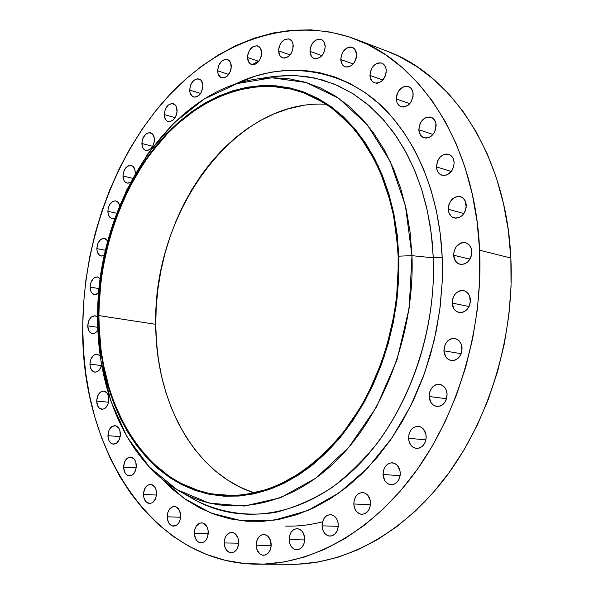 <?xml version="1.0" encoding="UTF-8"?>
<svg xmlns="http://www.w3.org/2000/svg" width="594" height="594" viewBox="0 0 594 594"><rect width="100%" height="100%" fill="white"/><g stroke="black" fill="none" stroke-linecap="round" stroke-linejoin="round"><path stroke-width="0.89" d="M202.903 85.826C202.005 93.444 198.908 97.171 193.599 97.008C191.134 96.08 189.828 93.77 189.672 90.088L200.638 93.451L189.672 90.088L190.206 93.347L192.671 96.599L195.07 97.186L198.893 95.463L201.032 92.82L202.799 87.622L202.754 84.11L200.876 80.093L197.453 78.75L193.644 80.509L190.726 84.756L189.672 90.088C190.57 82.462 193.689 78.742 199.02 78.943C201.448 79.878 202.74 82.172 202.903 85.826M177.109 110.558C176.255 117.954 173.285 121.607 168.199 121.518C165.719 120.627 164.397 118.31 164.248 114.568L175.126 117.679L164.248 114.568L165.362 119.156L167.144 121.057L169.468 121.673L173.188 120.025L176.062 115.845L176.997 112.333L176.589 107.299L175.156 104.856L171.837 103.467L168.132 105.145L165.288 109.311L164.248 114.568C165.102 107.158 168.087 103.512 173.203 103.631C175.653 104.537 176.953 106.846 177.109 110.558L177.109 110.558M154.425 139.724C153.616 146.918 150.765 150.512 145.872 150.49C143.354 149.629 142.025 147.29 141.877 143.473L152.725 146.339L141.877 143.473L142.946 148.047L144.684 149.97L146.948 150.624L150.572 149.057L153.386 144.958L154.314 141.491L154.292 138.038L152.539 134.036L149.302 132.596L145.686 134.192L142.902 138.276L141.877 143.473C142.686 136.271 145.552 132.692 150.468 132.737C152.948 133.605 154.269 135.937 154.425 139.724L154.425 139.724M135.269 172.527L134.786 169.29L132.492 165.993L129.069 165.496L125.668 167.946L123.983 170.842L122.965 175.995L132.64 178.326L122.965 175.995L124.005 180.569L125.705 182.514L127.918 183.219L130.413 182.499L127.034 183.108C124.473 182.276 123.121 179.908 122.965 175.995C123.73 168.978 126.492 165.459 131.237 165.436C133.769 166.275 135.113 168.644 135.269 172.527M114.902 218.132L112.036 218.555C109.415 217.753 108.019 215.34 107.863 211.316L116.699 213.231L107.863 211.316L108.323 214.538L109.63 217.04L111.59 218.436L114.902 218.132M104.344 255.316L101.136 256.014C98.433 255.234 97 252.769 96.837 248.611L105.472 250.289L96.837 248.611L97.282 251.856L99.48 255.272L101.641 256.073L104.344 255.316M98.693 293.124L94.543 294.654C91.743 293.904 90.258 291.372 90.08 287.073L99.109 288.61L90.08 287.073L91.068 291.751L92.709 293.83L96.02 294.617L98.693 293.124M97.906 330.271L95.352 332.959L92.412 333.65C89.494 332.915 87.942 330.323 87.749 325.861L97.795 327.331L87.749 325.861L88.744 330.598L91.409 333.368L94.869 333.227L97.906 330.271M101.671 365.072C100.364 369.795 98.077 372.148 94.817 372.148C91.78 371.443 90.154 368.77 89.939 364.137L101.552 365.57L89.939 364.137L90.392 367.493L91.684 370.188L94.758 372.141L97.119 371.762L99.302 370.055L101.671 365.072M108.902 399.265C108.368 405.561 106.007 408.902 101.812 409.288C98.626 408.605 96.919 405.851 96.681 401.032L108.576 402.235L96.681 401.032L97.698 405.932L99.376 408.204L102.762 409.273L105.108 408.249L107.863 404.492L108.784 401.061L108.435 395.834L107.098 393.065L103.965 391.045L100.438 392.092L97.706 395.842L96.681 401.032C97.216 394.72 99.599 391.387 103.816 391.023C106.957 391.721 108.65 394.468 108.902 399.265M120.389 434.14C119.884 440.392 117.538 443.74 113.35 444.178C110.009 443.51 108.205 440.674 107.937 435.654L120.166 436.649L107.937 435.654L108.984 440.659L110.692 443.005L112.934 444.126L116.535 443.183L119.342 439.426L120.27 435.966L119.906 430.643L118.54 427.806L115.347 425.683L111.754 426.663L108.977 430.405L107.937 435.654C108.45 429.388 110.811 426.046 115.021 425.638C118.325 426.321 120.114 429.15 120.389 434.14L120.389 434.14M136.345 465.815C135.87 472.059 133.531 475.423 129.321 475.905C125.809 475.259 123.908 472.327 123.604 467.107L136.197 467.894L123.604 467.107L124.681 472.215L126.433 474.643L128.735 475.831L132.417 474.94L134.489 472.69L136.234 467.671L135.848 462.251L134.444 459.333L131.163 457.105L127.495 458.033L124.658 461.79L123.604 467.107C124.079 460.855 126.44 457.499 130.68 457.046C134.14 457.707 136.033 460.632 136.345 465.815M156.564 493.369C156.111 499.621 153.764 503.007 149.51 503.534C145.812 502.903 143.8 499.881 143.458 494.46L156.474 495.062L143.458 494.46L143.971 498.084L146.391 502.19L150.037 503.526L152.547 502.598L155.48 498.819L156.445 495.262L156.036 489.731L154.589 486.731L151.21 484.407L147.438 485.283L144.528 489.062L143.458 494.46C143.911 488.201 146.28 484.823 150.564 484.325C154.21 484.971 156.207 487.986 156.564 493.369L156.564 493.369M180.702 515.874C180.279 522.148 177.903 525.579 173.574 526.143C169.691 525.527 167.56 522.408 167.174 516.802L180.65 517.24L167.174 516.802L168.347 522.148L170.226 524.725L172.668 526.032L176.581 525.23L178.772 522.958L180.22 519.668L180.702 515.874L179.507 510.498L176.425 507.113L175.156 506.652L172.52 506.845L169.09 509.771L167.657 513.038L167.174 516.802C167.612 510.506 170.003 507.09 174.361 506.548C178.193 507.187 180.309 510.291 180.702 515.874L180.702 515.874M208.301 532.424C207.893 538.758 205.479 542.233 201.047 542.834C196.978 542.225 194.728 539.025 194.297 533.234L208.271 533.553L194.297 533.234L195.53 538.699L197.483 541.349L198.693 542.211L201.381 542.834L204.061 541.928L206.318 539.634L207.811 536.293L208.145 530.472L207.046 526.93L203.846 523.44L202.524 522.958L199.799 523.128L196.258 526.076L194.787 529.395L194.297 533.234C194.713 526.878 197.156 523.411 201.618 522.846C205.635 523.477 207.863 526.67 208.301 532.424M238.736 542.203C238.343 548.626 235.863 552.153 231.304 552.784C227.042 552.175 224.681 548.893 224.205 542.946L238.714 543.191L224.205 542.946L224.807 546.799L226.418 550.029L228.801 552.13L231.593 552.776L233.011 552.517L235.618 550.868L237.593 547.95L238.736 542.203L238.12 538.312L235.358 533.88L232.707 532.506L229.878 532.669L226.217 535.654L224.703 539.033L224.205 542.946C224.606 536.501 227.108 532.981 231.712 532.387C235.907 533.018 238.253 536.293 238.736 542.203M271.206 544.505C270.827 551.039 268.273 554.633 263.543 555.279C259.11 554.662 256.638 551.314 256.125 545.24L271.191 545.478L256.125 545.24L256.764 549.175L259.608 553.705L262.355 555.138L265.295 555.011L267.998 553.333L270.04 550.363L271.102 546.547L270.552 540.54L267.671 536.018L264.917 534.615L261.976 534.778L259.303 536.471L257.284 539.434L256.125 545.24C256.519 538.676 259.103 535.097 263.87 534.489C268.236 535.135 270.686 538.468 271.206 544.505M304.767 538.825C304.388 545.507 301.73 549.168 296.807 549.814C292.226 549.175 289.664 545.775 289.115 539.619L304.744 539.931L289.115 539.619L289.79 543.621L291.55 546.97L294.127 549.138L295.612 549.68L298.671 549.539L301.462 547.824L303.571 544.787L304.663 540.904L304.566 536.761L302.279 531.444L299.68 529.299L296.666 528.66L293.696 529.633L291.223 532.061L289.612 535.565L289.115 539.619C289.501 532.915 292.181 529.254 297.156 528.653C301.67 529.321 304.202 532.714 304.767 538.825M338.29 524.903C337.904 531.764 335.135 535.513 329.974 536.137C325.282 535.454 322.646 532.024 322.074 525.846L338.261 526.329L322.074 525.846L322.787 529.9L324.621 533.286L325.883 534.555L328.838 536.003L332.009 535.84L334.905 534.073L337.073 530.977L338.194 527.019L338.075 522.809L336.753 519L334.422 516.171L332.989 515.265L329.863 514.649L326.789 515.659L324.235 518.139L322.579 521.718L322.074 525.846C322.468 518.948 325.274 515.213 330.487 514.642C335.105 515.347 337.704 518.77 338.29 524.903M370.559 502.828C370.159 509.904 367.241 513.728 361.813 514.307C357.061 513.572 354.388 510.127 353.801 503.979L370.485 504.752L353.801 503.979L354.551 508.085L356.459 511.486L359.236 513.669L360.825 514.196L364.1 513.988L367.085 512.162L369.327 508.999L370.463 504.974L370.329 500.712L367.849 495.292L365.043 493.131L361.813 492.545L358.642 493.607L356.006 496.153L354.306 499.792L353.801 503.979C354.217 496.874 357.165 493.057 362.644 492.537C367.322 493.302 369.958 496.733 370.559 502.828L370.559 502.828M400.282 473.054C399.851 480.368 396.77 484.273 391.045 484.778C386.286 483.976 383.62 480.546 383.026 474.495L400.126 475.668L383.026 474.495L384.674 480.457L387.139 483.293L390.295 484.697L393.666 484.429L396.733 482.543L399.027 479.306L400.185 475.222L400.037 470.916L397.468 465.481L394.572 463.35L391.246 462.808L387.986 463.936L385.283 466.55L383.546 470.255L383.026 474.495C383.479 467.144 386.59 463.246 392.374 462.8C397.044 463.647 399.68 467.062 400.282 473.054L400.282 473.054M426.18 436.449C425.705 444.03 422.445 448.017 416.416 448.418C411.724 447.52 409.088 444.134 408.516 438.238L425.876 439.924L408.516 438.238L409.333 442.389L411.367 445.775L412.748 447.022L415.986 448.366L419.438 448.032L422.572 446.072L424.91 442.768L426.091 438.632L425.928 434.303L423.277 428.883L420.314 426.796L416.899 426.314L413.565 427.517L410.803 430.204L409.028 433.969L408.516 438.238C409.006 430.62 412.303 426.648 418.399 426.314C423.01 427.242 425.601 430.62 426.18 436.449M447.104 394.29C446.562 402.145 443.124 406.207 436.776 406.467C432.217 405.487 429.662 402.153 429.12 396.48L446.547 398.752L429.12 396.48L430.858 402.428L433.449 405.19L436.746 406.459L440.258 406.051L443.451 404.017L445.827 400.653L447.104 394.29L446.235 390.117L445.322 388.305L442.708 385.558L439.389 384.325L435.892 384.771L434.236 385.61L431.43 388.365L429.633 392.181L429.12 396.48C429.677 388.58 433.16 384.533 439.567 384.348C444.037 385.358 446.547 388.676 447.104 394.29L447.104 394.29M462.073 348.173C461.464 356.318 457.84 360.432 451.202 360.536C446.837 359.467 444.401 356.222 443.896 350.809L461.167 353.69L443.896 350.809L445.663 356.704L448.284 359.4L451.618 360.595L455.175 360.098L458.397 357.982L460.796 354.566L461.991 350.363L461.196 344.037L459.058 340.733L455.999 338.78L454.262 338.409L450.72 338.944L447.527 341.075L445.166 344.475L443.896 350.809C444.527 342.627 448.188 338.521 454.885 338.498C459.169 339.597 461.56 342.82 462.073 348.173M470.426 299.992C469.728 308.39 465.941 312.555 459.065 312.489C454.93 311.345 452.635 308.204 452.175 303.066L469.074 306.526L452.175 303.066L453.95 308.887L456.586 311.501L459.934 312.607L463.506 312.028L466.736 309.838L469.141 306.378L470.344 302.168L469.542 295.894L467.389 292.664L464.315 290.793L460.788 290.57L459.021 291.09L455.813 293.288L454.499 294.884L452.687 298.767L452.175 303.066C452.888 294.624 456.712 290.481 463.654 290.622C467.701 291.788 469.958 294.914 470.426 299.992L470.426 299.992M471.814 251.715C471.02 260.335 467.107 264.538 460.053 264.308C456.185 263.112 454.039 260.09 453.616 255.227L469.958 259.177L453.616 255.227L455.39 260.959L458.019 263.476L461.36 264.486L464.916 263.825L468.139 261.575L471.302 256.029L471.814 251.715L470.931 247.676L468.785 244.528L465.718 242.753L462.199 242.619L460.439 243.184L455.932 247.059L454.128 250.95L453.616 255.227C454.425 246.562 458.382 242.389 465.488 242.694C469.282 243.911 471.384 246.918 471.814 251.715M466.26 205.331C465.384 214.122 461.375 218.332 454.232 217.961C450.623 216.743 448.626 213.833 448.247 209.244L463.907 213.565L448.247 209.244L449.101 213.187L451.188 216.246L452.598 217.285L455.91 218.206L459.429 217.456L462.615 215.154L464.991 211.65L466.179 207.469L465.384 201.359L463.268 198.299L461.842 197.267L458.516 196.391L455.011 197.171L450.549 201.114L448.76 205.004L448.247 209.244C449.138 200.408 453.185 196.22 460.387 196.666C463.921 197.906 465.874 200.794 466.26 205.331L466.26 205.331M454.143 162.645C453.192 171.547 449.146 175.757 441.995 175.275C438.624 174.049 436.768 171.258 436.434 166.907L451.351 171.466L436.434 166.907L437.266 170.775L439.315 173.738L440.703 174.74L443.956 175.564L447.416 174.747L451.848 170.775L453.638 166.869L454.143 162.645L453.289 158.754L452.39 157.12L449.806 154.804L446.547 154.017L443.094 154.863L439.983 157.217L437.674 160.707L436.434 166.907C437.399 157.974 441.483 153.787 448.693 154.336C451.982 155.576 453.801 158.346 454.143 162.645M436.137 125.215C435.135 134.155 431.088 138.35 424.005 137.801C420.856 136.583 419.134 133.902 418.829 129.759L433.011 134.437L418.829 129.759L420.5 135.128L422.987 137.37L426.158 138.12L429.544 137.251L431.147 136.241L433.88 133.249L435.64 129.381L435.892 123.233L434.437 119.825L431.92 117.597L430.383 117.04L427.034 117.137L425.356 117.79L422.312 120.159L420.055 123.641L418.829 129.759C419.847 120.797 423.923 116.617 431.058 117.233C434.14 118.458 435.833 121.124 436.137 125.215L436.137 125.215M413.164 94.246C412.117 103.148 408.115 107.314 401.173 106.742C398.21 105.554 396.592 102.97 396.324 98.99L409.815 103.675L396.324 98.99L397.096 102.695L399.027 105.48L400.349 106.393L403.43 107.076L408.286 105.145L410.951 102.168L413.075 96.287L412.919 92.3L411.516 88.981L410.402 87.741L407.581 86.316L405.977 86.189L402.695 87.132L398.507 91.134L396.814 94.936L396.324 98.99C397.379 90.065 401.403 85.915 408.397 86.546C411.293 87.756 412.882 90.318 413.164 94.246M386.263 70.56C385.194 79.373 381.289 83.494 374.524 82.937C371.718 81.772 370.188 79.269 369.943 75.431L382.833 80.034L369.943 75.431L371.488 80.546L373.819 82.633L376.804 83.257L378.408 82.982L381.511 81.304L385.068 76.537L386.174 72.557L386.033 68.652L384.682 65.422L382.328 63.35L380.88 62.86L377.732 63.046L376.151 63.721L373.27 66.09L371.124 69.505L369.943 75.431C371.02 66.595 374.955 62.489 381.756 63.105C384.511 64.278 386.011 66.758 386.263 70.56L386.263 70.56M356.571 54.603C355.502 63.276 351.707 67.352 345.166 66.825C342.478 65.704 341.023 63.268 340.8 59.519L353.17 63.989L340.8 59.519L342.278 64.523L344.527 66.543L345.908 67.033L348.945 66.855L351.952 65.177L354.455 62.259L356.081 58.546L356.571 54.603L355.064 49.584L352.791 47.572L351.396 47.104L349.903 47.015L346.829 47.995L342.894 51.923L341.29 55.613L340.8 59.519C341.877 50.832 345.701 46.778 352.272 47.349C354.908 48.485 356.341 50.898 356.571 54.603L356.571 54.603M325.208 46.495C324.161 54.982 320.493 58.999 314.196 58.531C311.605 57.447 310.202 55.064 310.001 51.381L321.933 55.673L310.001 51.381L311.404 56.282L313.565 58.257L316.335 58.821L320.723 56.876L323.151 54.009L324.725 50.356L325.208 46.495L323.775 41.573L322.78 40.429L320.248 39.159L315.845 40.05L312.036 43.926L310.484 47.55L310.001 51.381C311.056 42.879 314.746 38.877 321.072 39.39C323.619 40.481 325 42.85 325.208 46.495M293.243 46.042C292.226 54.329 288.699 58.271 282.662 57.878C280.13 56.838 278.772 54.492 278.586 50.846L290.169 54.923L278.586 50.846L279.923 55.65L281.994 57.588L284.66 58.138L288.892 56.237L291.238 53.415L292.768 49.837L293.057 44.246L291.877 41.216L289.79 39.293L288.498 38.848L284.251 39.724L280.568 43.525L279.061 47.082L278.586 50.846C279.611 42.545 283.16 38.617 289.226 39.056C291.713 40.102 293.05 42.434 293.243 46.042M231.296 66.342C230.353 74.183 227.108 77.977 221.577 77.74C219.104 76.775 217.79 74.465 217.627 70.82L228.735 74.428L217.627 70.82L218.191 74.116L220.753 77.376L224.569 77.688L227.183 76.151L230.212 71.792L231.192 68.162L230.717 63.023L229.18 60.558L225.638 59.237L221.703 61.063L218.703 65.407L217.627 70.82C218.577 62.964 221.829 59.177 227.398 59.452C229.826 60.425 231.125 62.719 231.296 66.342M261.657 52.851C260.669 60.915 257.284 64.791 251.507 64.471C249.012 63.469 247.683 61.145 247.512 57.514L258.821 61.36L247.512 57.514L248.782 62.236L250.772 64.152L254.722 64.434L257.425 62.845L259.697 60.091L261.182 56.571L261.657 52.851L260.358 48.099L257.105 45.76L253.007 46.607L249.45 50.327L247.98 53.816L247.512 57.514C248.5 49.436 251.901 45.575 257.714 45.931C260.165 46.941 261.471 49.25 261.657 52.851M186.405 494.795L194.936 499.94C218.859 512.273 246.762 517.062 275.846 512.303C295.255 507.387 313.996 499.123 332.068 487.503C349.346 474.212 364.894 458.828 378.697 441.335C424.933 376.923 435.305 304.574 433.293 257.826L442.203 257.432L442.174 282.492L439.723 310.313L434.132 340.637L424.68 372.861L410.684 405.932L391.706 438.29L367.731 467.961L339.315 492.738L307.662 510.595L274.473 520.106L241.699 520.767L211.145 513.105L184.177 498.455L161.575 478.601L172.847 489.53L185.937 499.68L199.97 508.041L214.835 514.501L230.42 518.933L246.592 521.228L263.201 521.317L280.086 519.119L297.074 514.604L313.981 507.744L330.62 498.566L346.792 487.11L362.288 473.455L376.915 457.729L390.481 440.072L402.784 420.671L413.669 399.747L422.98 377.546L430.576 354.343L436.36 330.42L440.258 306.088L442.211 281.653L442.203 257.432L440.258 233.724L436.412 210.825L430.739 189.003L423.336 168.51L414.33 149.577L403.853 132.38L392.055 117.092L379.113 103.839L365.191 92.709L350.467 83.769L335.12 77.057L319.32 72.572L303.244 70.3L287.058 70.196L270.909 72.201L254.945 76.24L234.482 84.474C290.355 56.319 354.299 72.743 390.963 115.852C427.955 158.917 440.458 214.568 442.203 257.432L433.293 257.826L431.303 233.791L427.316 210.625L421.406 188.617L413.684 168.05L404.284 149.146L393.362 132.135L381.096 117.167L367.656 104.381L353.237 93.874L338.045 85.699L322.26 79.893L306.081 76.448L289.694 75.327L273.27 76.485L257.937 78.861L273.819 77.762L289.657 78.876L305.279 82.262L320.508 87.949L335.157 95.938L349.049 106.2L361.976 118.674L373.782 133.271L384.266 149.859L393.287 168.265L400.675 188.305L406.318 209.727L410.112 232.276L411.976 255.665L405.405 205.613L390.087 161.16L367.292 124.807L338.714 98.292L306.252 82.551L271.837 77.777L237.296 83.554L204.239 98.983L174.042 122.869L147.824 153.831L126.477 190.355L110.684 230.895L100.958 273.849L97.639 317.604L98.396 315.696L101.581 273.582L110.944 232.239L126.143 193.236L146.681 158.123L171.874 128.408L200.854 105.539L232.536 90.845L265.577 85.447L298.433 90.184L329.373 105.405L356.548 130.91L378.17 165.778L392.664 208.323L398.834 256.155L411.976 255.665L433.293 257.826L411.976 255.665C414.916 332.885 383.635 415.169 335.254 461.746C286.731 508.36 226.782 517.277 181.467 492.226C128.423 463.201 97.223 392.396 97.639 317.604C96.243 206.497 167.998 90.63 257.937 78.861M326.255 104.262C233.895 98.775 152.985 213.135 155.739 324.317L98.871 315.6C99.124 252.316 121.607 187.103 159.712 142.196C197.899 97.691 251.284 75.913 299.963 91.506C353.059 107.796 395.752 173.782 398.158 256.289L396.547 234.979L393.258 214.375L388.357 194.713L381.92 176.232L374.057 159.118L364.879 143.548L354.521 129.663L343.117 117.59L330.828 107.417L317.79 99.205L304.173 92.991L290.124 88.788L275.794 86.583L261.33 86.345L246.866 88.031L232.544 91.573L218.488 96.889L204.804 103.898L191.61 112.504L179.002 122.587L167.077 134.051L155.903 146.77L145.567 160.625L136.13 175.49L127.658 191.246L120.196 207.766L113.788 224.918L108.487 242.575L104.314 260.603L101.307 278.868L99.488 297.245L98.871 315.6L99.465 333.791L101.277 351.685L104.306 369.149L108.546 386.041L113.974 402.22L120.575 417.552L128.319 431.897L137.155 445.114L147.037 457.076L157.9 467.634L169.684 476.678L182.291 484.08L195.634 489.738L209.593 493.532L224.064 495.396L238.899 495.248L253.965 493.035L269.097 488.736L284.14 482.335L298.931 473.864L313.283 463.365L327.027 450.913L339.991 436.62L352.004 420.626L362.904 403.096L372.557 384.229L380.821 364.241L387.578 343.369L392.753 321.866L396.257 300.007L398.069 278.051L398.158 256.289C400.282 317.463 380.509 382.67 346.606 428.185C309.882 474.279 269.424 496.703 225.237 495.455C149.747 492.3 97.616 407.937 98.871 315.6L155.739 324.317C155.613 401.455 193.963 473.485 254.351 492.953M258.219 564.203L291.632 564.3C345.27 564.419 403.809 533.264 447.074 475.408C490.109 417.426 514.59 335.068 510.855 258.041C506.437 156.155 452.673 74.658 386.59 50.973L355.167 39.041C421.488 62.764 475.46 145.827 479.61 250.208L510.855 258.041L479.61 250.208C483.145 329.106 458.182 413.624 414.627 473.091C370.849 532.432 311.85 564.322 258.019 564.203C151.893 563.973 80.643 448.737 82.737 326.834C83.271 243.911 113.231 158.902 164.516 100.416C215.867 42.56 288.691 14.516 355.167 39.041M258.331 61.197L252.079 64.62M479.61 250.208L479.722 279.373L477.435 308.813L472.757 338.135L465.755 366.951L456.526 394.876L445.21 421.547L431.972 446.621L417.018 469.787L400.556 490.785L382.84 509.385L364.115 525.423L344.624 538.765L324.628 549.324L304.366 557.053L284.081 561.969L263.988 564.1L244.297 563.513L225.2 560.305L206.853 554.603L189.419 546.539L173.017 536.271L157.774 523.96L143.778 509.778L131.103 493.896L119.825 476.499L109.987 457.759L101.626 437.852L94.78 416.951L89.464 395.233L85.685 372.869L83.442 350.014L82.737 326.834L83.561 303.489L85.9 280.13L89.724 256.927L95.01 234.021L101.723 211.575L109.831 189.731L119.29 168.644L130.049 148.463L142.048 129.351L155.227 111.457L169.513 94.936L184.816 79.938L201.054 66.617L218.117 55.116L235.885 45.597L254.239 38.179L273.032 33.012L292.107 30.205L311.293 29.871L330.413 32.091L349.279 36.947L367.671 44.461L385.387 54.663L402.205 67.516L417.901 82.974L432.261 100.921L445.069 121.235L456.133 143.718L465.265 168.139L472.297 194.245L477.116 221.711L479.61 250.208M119.698 205.591L118.948 203.519L117.263 201.552L115.073 200.824L112.712 201.455L109.623 204.67L108.323 207.848L107.863 211.316C108.583 204.47 111.249 201.002 115.845 200.921L118.243 202.465L119.698 205.591M107.789 241.03L106.148 239.063L103.987 238.283L100.52 239.634L97.839 243.51L96.837 248.611C97.513 241.921 100.089 238.506 104.566 238.357L107.789 241.03M100.282 278.616L97.208 276.871L93.763 278.141L91.09 281.972L90.08 287.073C90.719 280.509 93.228 277.131 97.602 276.923M97.639 317.211L94.892 315.763L91.439 316.958L88.758 320.745L87.749 325.861C88.35 319.409 90.808 316.053 95.107 315.793L97.639 317.211M100.252 356.073L97.134 354.113L93.652 355.227L90.956 358.991L89.939 364.137C90.511 357.766 92.916 354.425 97.164 354.113L100.252 356.073M181.467 492.226L194.936 499.94C241.765 525.846 303.809 517.04 354.061 469.357C404.172 421.718 436.523 337.177 433.293 257.826L432.18 241.609L429.989 224.666L426.522 207.12L421.591 189.189L414.998 171.131L406.571 153.304L396.183 136.13L383.739 120.092L369.245 105.725L352.791 93.592L334.6 84.214L314.991 78.044L294.379 75.416L273.27 76.485M97.639 317.604L100.913 360.513L110.796 400.891L127.116 437.028L149.465 467.196L177.153 489.738L209.185 503.111L244.201 506.058L280.502 497.757L316.09 477.999L348.775 447.334L376.403 407.194L397.022 359.83L409.155 308.204L411.976 255.665L398.834 256.155L396.094 306.348L384.526 355.665L364.894 400.943L338.61 439.382L307.484 468.829L273.559 487.904L238.914 496.049L205.435 493.421L174.762 480.776L148.21 459.296L126.752 430.427L111.063 395.767L101.552 356.964L98.396 315.696L97.639 317.604M398.834 256.155L398.745 278.014L396.926 300.052L393.406 322.007L388.209 343.592L381.422 364.553L373.121 384.63L363.431 403.571L352.48 421.168L340.414 437.229L327.398 451.574L313.595 464.07L299.183 474.606L284.333 483.108L269.231 489.523L254.032 493.837L238.914 496.049L224.02 496.19L209.496 494.319L195.478 490.496L182.091 484.815L169.439 477.383L157.618 468.295L146.711 457.692L136.798 445.686L127.925 432.417L120.166 418.02L113.543 402.628L108.093 386.39L103.846 369.438L100.802 351.908L98.99 333.954L98.396 315.696L99.012 297.275L100.846 278.838L103.861 260.506L108.041 242.411L113.365 224.695L119.788 207.484L127.279 190.904L135.781 175.096L145.248 160.172L155.621 146.265L166.832 133.502L178.801 121.993L191.454 111.865L204.692 103.23L218.421 96.191L232.536 90.845L246.911 87.281L261.427 85.581L275.943 85.811L290.332 88.023L304.44 92.233L318.109 98.47L331.2 106.705L343.547 116.914L354.997 129.032L365.399 142.961L374.621 158.591L382.521 175.772L388.981 194.335L393.904 214.063L397.208 234.756L398.834 256.155M253.504 492.671L240.176 487.199L227.554 480.049L215.741 471.302L204.826 461.093L194.877 449.532L185.959 436.753L178.133 422.891L171.428 408.063L165.889 392.419L161.531 376.084L158.383 359.199L156.452 341.899L155.739 324.317L156.237 306.578L157.937 288.825L160.826 271.176L164.887 253.779L170.077 236.746L176.373 220.211L183.732 204.291L192.114 189.13L201.455 174.836L211.702 161.538L222.78 149.346L234.623 138.38L247.149 128.757L260.261 120.582L273.856 113.951L287.838 108.954L302.086 105.687M322.549 521.814C310.083 525.022 297.765 526.447 285.603 526.091M297.579 564.196L317.582 562.117L337.763 557.321L357.892 549.769L377.739 539.463L397.067 526.447L415.629 510.81L433.16 492.664L449.428 472.185L464.204 449.599L477.257 425.156L488.402 399.161L497.468 371.933L504.321 343.829L508.872 315.228L511.055 286.508L510.855 258.041L508.301 230.212L503.437 203.371L496.384 177.844L487.251 153.935L476.202 131.913L463.424 111.984L449.109 94.349L433.457 79.143L416.698 66.461L399.049 56.363L386.397 50.898M263.164 78.304L263.12 78.683M219.914 505.204L218.414 504.217"/></g></svg>
